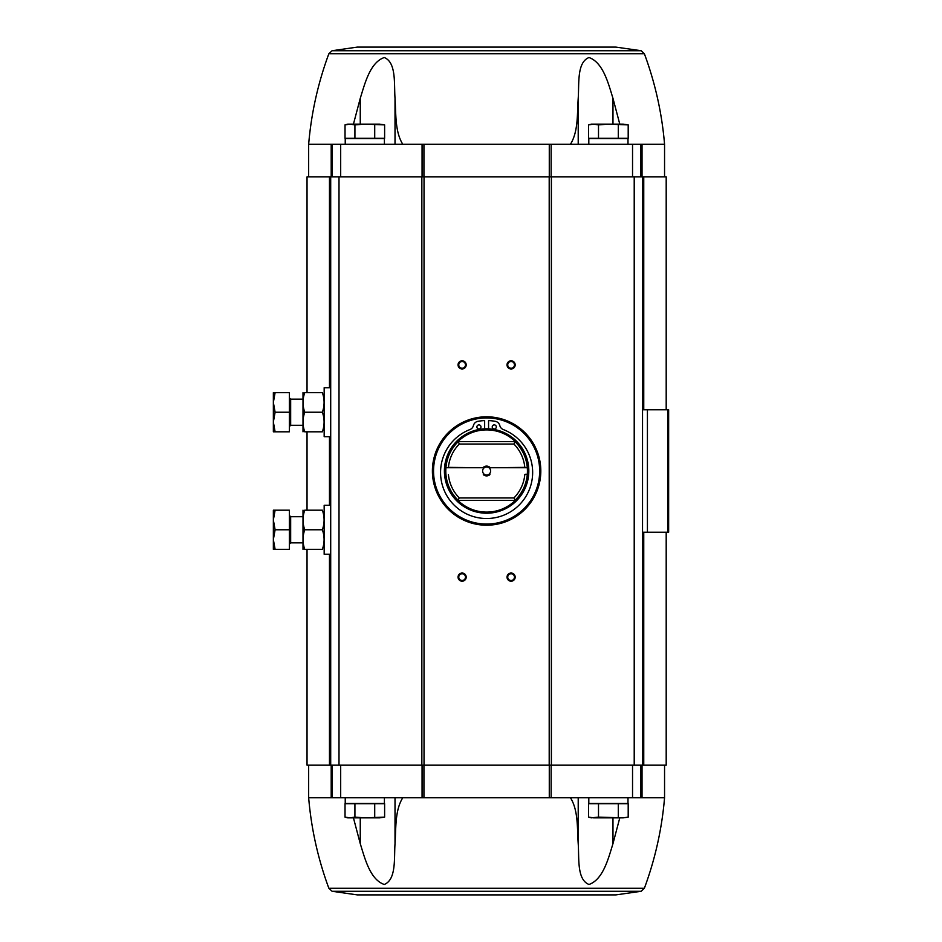 <?xml version="1.0" encoding="UTF-8"?>
<svg xmlns="http://www.w3.org/2000/svg" width="942" height="942" viewBox="0 0 942 942"><rect width="100%" height="100%" fill="white"/><g stroke="black" fill="none" stroke-linecap="round" stroke-linejoin="round"><path stroke-width="1.41" d="M357.324 47.1L615.903 47.1L357.324 47.1L332.079 50.727L328.864 53.718L644.363 53.718C655.196 82.978 661.932 113.146 664.557 144.244L642.032 144.244L642.032 176.896M570.44 144.244C578.423 131.633 577.14 113.381 578.211 98.333C579.259 83.626 576.74 62.443 588.986 57.521C603.21 62.455 608.414 83.756 612.971 98.333L619.789 124.156M353.438 124.156L360.256 98.333C364.872 83.626 370.006 62.443 384.265 57.521C396.464 62.455 393.98 83.756 395.016 98.333C396.087 113.381 394.804 131.633 402.787 144.244M642.032 144.244L308.658 144.244L308.658 176.896M354.922 803.714L345.031 803.714L345.031 817.126L349.977 817.844L354.922 817.126L364.825 817.844L384.619 817.126L379.661 817.844L384.619 817.126L384.619 803.714L354.922 803.714L354.922 817.126M598.5 803.714L588.609 803.714L588.609 817.126L593.554 817.844L588.609 817.126L591.258 817.844L598.5 817.126L623.251 817.844L628.196 817.126L623.251 817.844L628.196 817.126L628.196 803.714L598.5 803.714L598.5 817.126M308.658 765.104L308.658 797.756L642.032 797.756L642.032 765.104M642.526 532.218L668.643 532.218L668.643 409.782L642.526 409.782M307.033 549.363L307.033 765.104L642.526 765.104L642.526 176.896L307.033 176.896L307.033 392.637M330.701 765.104L330.701 176.896M462.122 573.042A4.086 4.086 0 0 1 465.654 579.153A4.086 4.086 0 0 1 458.589 579.153A4.086 4.086 0 0 1 462.122 573.042M462.122 360.798A4.086 4.086 0 0 1 465.654 366.921A4.086 4.086 0 0 1 458.589 366.921A4.086 4.086 0 0 1 462.122 360.798M511.106 360.798A4.086 4.086 0 0 1 514.638 366.921A4.086 4.086 0 0 1 507.561 366.921A4.086 4.086 0 0 1 511.106 360.798M511.106 573.042A4.086 4.086 0 0 1 514.638 579.153A4.086 4.086 0 0 1 507.561 579.153A4.086 4.086 0 0 1 511.106 573.042M642.526 765.104L643.751 765.104L643.751 532.218M642.526 176.896L666.194 176.896L666.194 409.782M666.194 532.218L666.194 765.104L643.751 765.104M511.106 573.749A3.379 3.379 0 0 1 514.026 578.8A3.379 3.379 0 0 1 508.174 578.8A3.379 3.379 0 0 1 511.106 573.749M511.106 361.504A3.379 3.379 0 0 1 514.026 366.568A3.379 3.379 0 0 1 508.174 366.568A3.379 3.379 0 0 1 511.106 361.504M462.122 361.504A3.379 3.379 0 0 1 465.042 366.568A3.379 3.379 0 0 1 459.201 366.568A3.379 3.379 0 0 1 462.122 361.504M462.122 573.749A3.379 3.379 0 0 1 465.042 578.8A3.379 3.379 0 0 1 459.201 578.8A3.379 3.379 0 0 1 462.122 573.749M332.338 797.756L332.338 765.104M640.89 797.756L640.89 765.104M641.149 891.273L332.079 891.273L357.324 894.9L615.903 894.9L641.149 891.273L644.363 888.282C655.196 859.022 661.932 828.854 664.557 797.756L642.032 797.756M402.787 797.756C394.804 810.367 396.087 828.619 395.016 843.667C393.98 858.244 396.464 879.545 384.265 884.479C370.006 879.557 364.872 858.374 360.256 843.667L353.438 817.844M619.789 817.844L612.971 843.667C608.414 858.244 603.21 879.545 588.986 884.479C576.74 879.557 579.259 858.374 578.211 843.667C577.14 828.619 578.423 810.367 570.44 797.756M332.338 144.244L332.338 176.896M640.89 144.244L640.89 176.896M345.231 797.756L345.231 803.479L384.407 803.479L384.407 797.756M588.809 797.756L588.809 803.479L627.996 803.479L627.996 797.756M618.293 803.714L618.293 817.126M593.554 817.844L623.251 817.844M374.716 803.714L374.716 817.126M349.977 817.844L345.031 817.126L347.68 817.844L379.661 817.844M345.231 144.244L345.231 138.521L384.407 138.521L384.407 144.244M374.716 138.286L345.031 138.286L345.031 124.874L349.977 124.156L354.922 124.874L364.825 124.156L384.619 124.874L379.661 124.156L384.619 124.874L384.619 138.286L374.716 138.286L374.716 124.874M588.809 144.244L588.809 138.521L627.996 138.521L627.996 144.244M618.293 138.286L588.609 138.286L588.609 124.874L593.554 124.156L598.5 124.874L608.402 124.156L628.196 124.874L623.251 124.156L628.196 124.874L628.196 138.286L618.293 138.286L618.293 124.874M598.5 138.286L598.5 124.874M354.922 138.286L354.922 124.874M588.609 124.874L591.258 124.156L623.251 124.156M345.031 124.874L347.68 124.156L379.661 124.156M524.8 474.627A38.363 38.363 0 0 1 513.932 497.941L459.296 497.941L457.883 500.39A41.095 41.095 0 0 0 515.345 500.39L514.933 500.39A40.812 40.812 0 0 0 527.296 474.262L525.2 474.262L527.296 474.262A40.812 40.812 0 0 0 527.296 467.738L524.8 467.373A38.363 38.363 0 0 0 513.932 444.059L514.933 441.61A40.812 40.812 0 0 1 527.296 467.738L488.945 467.738A4.015 4.015 0 0 1 488.945 474.262L489.758 474.262M483.47 474.262L484.282 474.262A4.015 4.015 0 0 1 484.282 467.738L445.931 467.738A40.812 40.812 0 0 0 458.283 500.39L457.883 500.39M448.015 467.738L445.931 467.738A40.812 40.812 0 0 1 458.283 441.61L459.296 444.059A38.363 38.363 0 0 0 448.416 467.373L448.015 467.738M524.8 467.373L489.758 467.738M483.47 467.738L448.416 467.373M459.296 497.941A38.363 38.363 0 0 1 448.416 474.627M515.345 500.39L513.932 497.941M489.899 474.627A4.898 4.898 0 0 1 483.317 474.627M483.317 467.373A4.898 4.898 0 0 1 489.899 467.373M513.932 444.059L459.296 444.059M457.883 441.61L457.883 441.61A41.095 41.095 0 0 1 515.345 441.61L515.345 441.61M486.614 428.798A42.202 42.202 0 0 1 523.163 492.101A42.202 42.202 0 0 1 450.064 492.101A42.202 42.202 0 0 1 486.614 428.798M486.614 417.942A53.058 53.058 0 0 1 532.56 497.529A53.058 53.058 0 0 1 440.656 497.529A53.058 53.058 0 0 1 486.614 417.942M486.614 416.8A54.2 54.2 0 0 1 533.549 498.106A54.2 54.2 0 0 1 439.667 498.106A54.2 54.2 0 0 1 486.614 416.8M484.647 428.845L484.647 420.591A48.972 48.972 0 0 0 477.959 421.321A5.699 5.699 0 0 0 473.414 425.584A5.699 5.699 0 0 1 469.94 429.552A46.04 46.04 0 0 0 449.876 500.226A46.04 46.04 0 0 0 523.34 500.226A46.04 46.04 0 0 0 503.287 429.552A5.699 5.699 0 0 1 499.813 425.584A5.699 5.699 0 0 0 495.268 421.321A48.972 48.972 0 0 0 488.568 420.591L488.568 428.845M496.316 426.938A2.037 2.037 0 0 0 493.255 425.172A2.037 2.037 0 0 0 493.255 428.704A2.037 2.037 0 0 0 496.316 426.938M480.985 426.938A2.037 2.037 0 0 0 477.924 425.172A2.037 2.037 0 0 0 477.924 428.704A2.037 2.037 0 0 0 480.985 426.938M514.933 441.61L458.283 441.61M514.933 500.39L458.283 500.39M488.945 474.262A4.015 4.015 0 0 1 484.282 474.262M484.282 467.738A4.015 4.015 0 0 1 488.945 467.738M330.701 554.261L324.166 554.261L324.166 505.289L330.701 505.289M275.111 549.363L289.359 549.363L289.359 510.187L275.111 510.187L273.357 519.972L275.111 529.769L273.357 539.566L275.111 549.363L273.357 549.363L273.357 510.187L275.111 510.187M289.359 511.412L289.359 548.138M289.359 529.769L275.111 529.769M303.006 510.187L303.006 549.363M304.749 549.363C302.453 542.851 302.453 536.316 304.749 529.769C302.453 523.257 302.453 516.734 304.749 510.187C302.453 510.187 302.453 510.187 304.749 510.187L322.364 510.187C324.66 516.699 324.66 523.222 322.364 529.769C324.66 536.281 324.66 542.816 322.364 549.363C324.66 549.363 324.66 549.363 322.364 549.363L304.749 549.363C302.453 549.363 302.453 549.363 304.749 549.363M322.364 529.769L304.749 529.769M322.364 510.187C324.66 510.187 324.66 510.187 322.364 510.187M330.701 436.711L324.166 436.711L324.166 387.739L330.701 387.739M275.111 431.813L289.359 431.813L289.359 392.637L275.111 392.637L273.357 402.434L275.111 412.231L273.357 422.028L275.111 431.813L273.357 431.813L273.357 392.637L275.111 392.637M289.359 393.862L289.359 430.588M289.359 412.231L275.111 412.231M303.006 392.637L303.006 431.813M304.749 431.813C302.453 425.301 302.453 418.778 304.749 412.231C302.453 405.719 302.453 399.184 304.749 392.637C302.453 392.637 302.453 392.637 304.749 392.637L322.364 392.637C324.66 399.149 324.66 405.684 322.364 412.231C324.66 418.743 324.66 425.266 322.364 431.813C324.66 431.813 324.66 431.813 322.364 431.813L304.749 431.813C302.453 431.813 302.453 431.813 304.749 431.813M322.364 412.231L304.749 412.231M322.364 392.637C324.66 392.637 324.66 392.637 322.364 392.637M647.425 532.218L647.425 409.782M667.831 532.218L667.831 409.782M329.476 765.104L329.476 554.261M329.476 505.289L329.476 436.711M329.476 387.739L329.476 176.896M339.002 765.104L339.002 176.896M421.851 765.104L421.851 176.896M424.03 765.104L424.03 176.896M549.198 765.104L549.198 176.896M551.376 765.104L551.376 176.896M634.213 765.104L634.213 176.896M643.751 409.782L643.751 176.896M331.195 797.756L331.195 765.104M340.686 797.756L340.686 765.104M422.063 797.756L422.063 765.104M423.935 797.756L423.935 765.104M549.28 797.756L549.28 765.104M551.152 797.756L551.152 765.104M632.541 797.756L632.541 765.104M644.363 888.282L328.864 888.282L332.079 891.273M612.971 843.667L612.971 817.844M578.211 843.667L578.211 797.756M395.016 843.667L395.016 797.756M360.256 843.667L360.256 817.844M331.195 144.244L331.195 176.896M340.686 144.244L340.686 176.896M422.063 144.244L422.063 176.896M423.935 144.244L423.935 176.896M549.28 144.244L549.28 176.896M551.152 144.244L551.152 176.896M632.541 144.244L632.541 176.896M332.079 50.727L641.149 50.727L615.903 47.1M612.971 98.333L612.971 124.156M578.211 98.333L578.211 144.244M395.016 98.333L395.016 144.244M360.256 98.333L360.256 124.156M486.614 429.705A41.295 41.295 0 0 1 522.374 491.642A41.295 41.295 0 0 1 450.853 491.642A41.295 41.295 0 0 1 486.614 429.705M486.614 429.281A41.719 41.719 0 0 1 522.751 491.865A41.719 41.719 0 0 1 450.476 491.865A41.719 41.719 0 0 1 486.614 429.281M486.614 417.129A53.871 53.871 0 0 1 533.266 497.941A53.871 53.871 0 0 1 439.949 497.941A53.871 53.871 0 0 1 486.614 417.129M289.677 515.733L290.666 516.711L290.666 542.839L289.677 543.817M289.677 398.183L290.666 399.161L290.666 425.289L289.677 426.267M328.864 53.718C318.031 82.978 311.296 113.146 308.658 144.244M307.033 510.187L307.033 431.813M664.557 797.756L664.557 765.104M308.658 797.756C311.296 828.854 318.031 859.022 328.864 888.282M664.557 144.244L664.557 176.896M644.363 53.718L641.149 50.727M290.666 542.839L302.947 542.839M290.666 516.711L302.947 516.711M290.666 425.289L302.947 425.289M290.666 399.161L302.947 399.161"/></g></svg>
